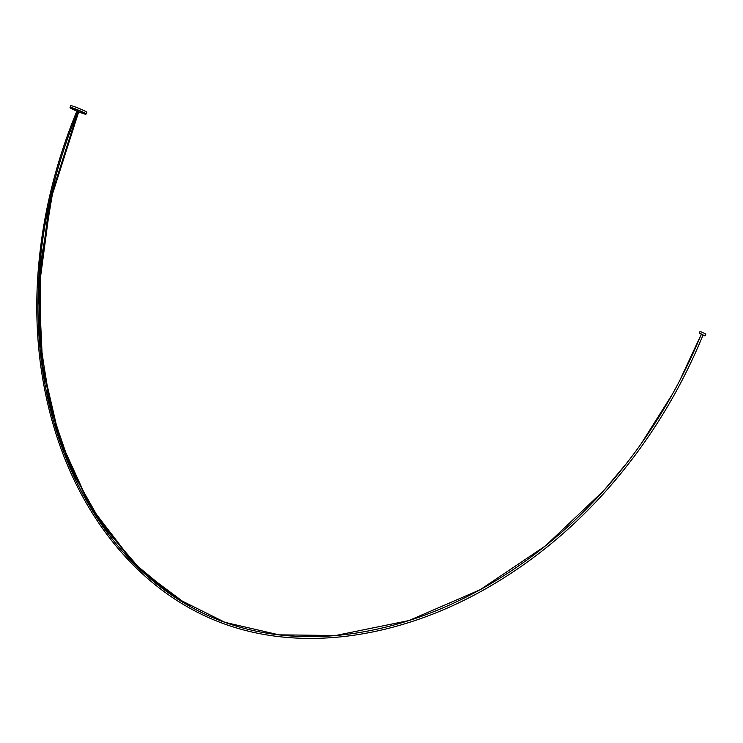 <?xml version="1.0" encoding="UTF-8"?>
<svg xmlns="http://www.w3.org/2000/svg" width="743" height="743" viewBox="0 0 743 743"><rect width="100%" height="100%" fill="white"/><g stroke="black" fill="none" stroke-linecap="round" stroke-linejoin="round"><path stroke-width="1.11" d="M702.934 335.316L701.16 334.591M699.414 333.672L700.695 333.663L704.782 335.882M705.163 335.715L705.85 334.044L701.383 331.991L699.952 331.619L699.265 333.291M78.154 110.939C-17.934 344.046 69.21 566.593 224.953 622.365C380.639 678.275 605.164 567.503 701.243 334.387L703.008 335.13C679.167 393.168 646.559 445.419 605.164 491.885C568.432 532.731 527.112 565.878 481.185 591.317C398.982 636.825 304.361 652.688 224.665 624.055C144.969 595.487 86.123 524.558 57.787 439.401C41.961 391.812 35.079 341.371 37.15 288.089C39.797 227.729 53.106 168.55 77.086 110.568L78.191 110.948L49.558 201.678L38.302 289.111M187.756 605.136L141.783 570.903L102.998 526.007L72.415 471.851L51.081 409.857L40.038 341.371L40.271 267.926L52.911 190.654L78.851 111.32L78.182 110.958L50.301 198.53L38.385 287.894L41.97 365.398L58.938 438.639L89.671 506.039L133.378 562.99L175.942 597.911L224.971 622.355L278.931 634.838L335.613 635.516L408.966 620.544L480.192 589.71L545.39 545.938L603.715 490.631L627.055 462.778M78.786 111.292L53.412 188.323L40.577 263.533L39.528 335.139L49.177 402.204L68.653 463.307L96.98 517.212L133.229 562.609L176.435 598.226M78.628 111.868A8.442 0.613 -157.6 0 0 81.999 113.159A8.442 0.613 -157.6 0 0 85.751 114.19A8.442 0.613 -157.6 0 0 82.185 112.1A8.442 0.613 -157.6 0 0 73.975 108.729A8.442 0.613 -157.6 0 0 70.186 107.772A8.442 0.613 -157.6 0 0 76.854 111.134M70.186 107.772L70.037 107.41A8.721 0.632 22.4 0 1 70.037 107.363A8.721 0.632 22.4 0 1 73.947 108.394A8.721 0.632 22.4 0 1 82.176 111.766A8.721 0.632 22.4 0 1 86.16 114.004A8.721 0.632 22.4 0 1 86.114 114.041L85.751 114.19M86.16 114.004L86.847 112.332A8.721 0.632 -157.6 0 0 82.863 110.094A8.721 0.632 -157.6 0 0 74.634 106.723A8.721 0.632 -157.6 0 0 70.724 105.692L70.037 107.363M640.782 444.351L672.053 394.747M679.975 380.035L701.243 334.387M78.851 111.32L50.961 198.901L39.045 288.265L42.639 365.77L59.607 439.011L90.34 506.41L134.046 563.352L161.324 587.453L191.573 607.291"/></g></svg>
